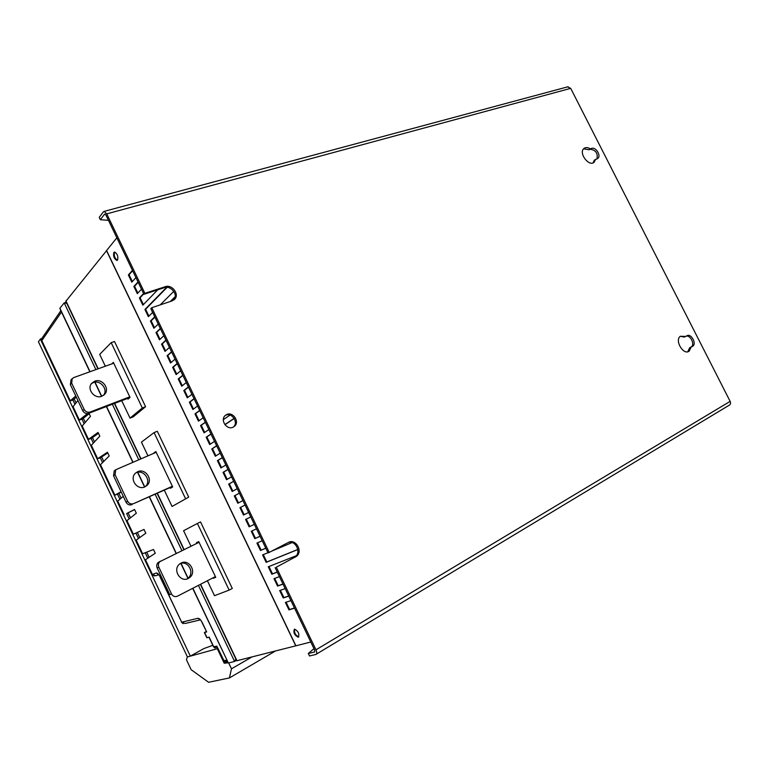 <?xml version="1.0" encoding="UTF-8"?>
<svg xmlns="http://www.w3.org/2000/svg" width="769" height="769" viewBox="0 0 769 769"><rect width="100%" height="100%" fill="white"/><g stroke="black" fill="none" stroke-linecap="round" stroke-linejoin="round"><path stroke-width="1.15" d="M236.506 660.35L235.968 660.513M236.352 660.417L235.891 659.446M66.778 303.284L64.192 302.909L65.75 302.419L66.682 303.274M235.843 658.956L234.564 661.446L235.996 660.619L235.891 659.071M198.421 585.372L234.564 661.446L228.364 663.032L192.856 588.247M192.673 588.333L228.364 663.032M89.858 371.783L60.232 309.388L59.895 308.225L64.192 302.909L95.894 369.61M66.269 302.198L66.547 303.169M218.002 648.527L187.28 656.986L190.318 656.13L203.977 648.517L212.84 645.335M226.038 662.176L224.202 663.224L217.396 648.873M275.437 651.026L229.422 677.931L208.582 682.286L191.135 669.674L186.444 659.744L187.28 656.986M229.422 677.931L231.479 668.819L228.691 662.945M251.742 657.062L231.479 668.819M228.105 662.801L224.202 663.224M226.826 660.254L223.933 660.581L217.464 647.402L223.702 660.533L227.576 661.849M208.966 637.174L213.465 646.652L217.704 647.902M41.718 340.792L41.939 338.283L41.786 340.927L70.114 400.812M76.342 397.217L72.949 400.034L70.142 400.889L75.756 395.987M84.09 423.584L82.043 419.249L83.34 418.278L85.244 422.287M93.299 443.04L91.155 438.513L92.482 437.599L94.472 441.8M102.517 462.534L100.287 457.815L101.643 456.949L103.728 461.352M119.868 499.196L117.465 494.121L118.868 493.352L121.127 498.129M129.144 518.815L126.654 513.538L128.087 512.836L130.442 517.806M137.353 532.408L139.775 537.521M135.892 533.061L138.449 538.473M146.696 552.161L149.119 557.285M145.206 552.748L147.773 558.169M126.654 513.538L134.546 509.463L136.324 513.211L126.818 520.719L133.22 534.244L144.014 529.457L145.793 533.205L136.055 540.251L142.467 553.805L153.502 549.479L155.28 553.238L145.312 559.822L152.272 574.53L155.886 575.779L158.818 574.654M134.613 509.597L128.087 512.836M123.261 496.322L117.599 501.234L123.982 514.721M117.465 494.121L114.898 495.149L121.089 491.737M121.233 492.054L118.868 493.352M100.287 457.815L97.663 458.699L107.449 452.249L109.208 455.969L100.374 464.803L114.764 495.226M107.766 452.931L101.643 456.949M91.155 438.513L88.493 439.32L98.057 432.438L99.816 436.148L91.213 445.424L97.538 458.805M98.47 433.303L92.482 437.599M88.964 413.222L90.454 416.365L82.072 426.103L88.377 439.426M82.043 419.249L79.351 419.98L87.541 413.568M89.194 413.712L83.34 418.278M77.909 400.524L72.949 406.811L79.236 420.105M74.218 399.005L76.025 402.812M72.949 400.034L74.91 404.177M202.16 622.823L206.688 631.935L204.371 632.57L206.236 631.436M200.507 619.881L197.883 618.286L181.676 622.227L185.146 623.496L200.219 619.891M206.688 631.935L202.343 622.775C200.786 619.776 199.306 618.286 197.883 618.286M160.183 577.211L181.676 622.227L160.337 577.144C158.847 574.251 157.462 572.876 156.203 573.011L152.416 574.472L145.428 559.707M158.76 574.578L156.203 573.011M204.4 632.618L206.823 637.732L209.149 637.116L213.676 646.681L217.108 646.2M187.415 656.909L38.45 341.801L40.353 339.023L41.776 338.543M190.318 656.13L40.353 339.023M234.218 418.48L224.952 424.728M211.033 434.11L206.842 436.936L210.293 444.126M216.685 445.895L212.455 448.635L215.916 455.854M222.347 457.69L218.069 460.343L221.539 467.6M228.018 469.513L223.692 472.07L227.182 479.347M233.699 481.336L229.325 483.816L232.824 491.122M239.38 493.189L234.958 495.572L238.477 502.907M248.627 512.462L243.485 515.038L239.947 507.665L245.061 505.031L240.61 507.348L244.138 514.701M250.771 516.922L246.263 519.133L249.8 526.515L254.337 524.352L249.137 526.832L245.599 519.46L250.771 516.922M251.924 530.956L255.462 538.319L260.047 536.253M257.605 542.789L261.133 550.152L265.766 548.172M263.286 554.641L266.814 561.995L297.786 549.479M268.977 566.513L272.495 573.857L277.224 572.049M274.677 578.394L278.195 585.728L282.963 584.017M280.387 590.294L283.896 597.619L288.711 595.994M286.097 602.214L289.605 609.529L294.469 607.991M205.39 422.344L201.238 425.257L204.679 432.418M199.748 410.588L195.643 413.587L199.065 420.73M194.115 398.851L190.058 401.937L193.471 409.05M188.492 387.124L184.473 390.296L187.876 397.381M182.868 375.416L178.908 378.675L182.291 385.73M177.264 363.727L173.333 367.073L176.707 374.099M171.66 352.048L167.777 355.48L171.141 362.478M166.056 340.388L162.23 343.897L165.575 350.875M160.471 328.738L156.684 332.333L160.019 339.292M175.197 297.132L170.978 301.275M154.886 317.107L151.147 320.788L154.463 327.709M167.113 287.356L145.61 309.253L148.917 316.155M143.745 293.883L140.093 297.738L143.39 304.611M138.189 282.3L134.575 286.231L137.853 293.076M132.633 270.726L129.067 274.744L132.335 281.56M298.805 636.838L298.776 636.847C295.498 635.329 294.094 632.762 294.575 629.138M117.417 260.239C114.677 258.326 113.725 255.644 114.562 252.203L114.716 252.049M214.513 441.358L209.677 444.54L206.169 437.225L210.975 433.985M224.865 424.613L234.141 418.355M220.184 453.172L215.291 456.248L211.783 448.923L216.637 445.789M225.855 464.995L220.914 467.975L217.396 460.641L222.308 457.603M231.536 476.838L226.547 479.712L223.029 472.377L227.989 469.436M237.227 488.7L232.18 491.478L228.662 484.124L233.67 481.288M242.927 500.571L237.832 503.243L234.295 495.89L239.361 493.15M260.066 536.281L254.808 538.656L251.261 531.264L256.49 528.832M265.786 548.22L260.48 550.489L256.933 543.087L262.21 540.761M297.805 549.556L266.161 562.341L262.613 554.93L267.939 552.7M271.544 551.19L292.143 542.568M277.263 572.136L271.851 574.203L268.294 566.782L296.363 555.689M283.021 584.123L277.551 586.084L273.985 578.653L279.426 576.635M288.769 596.119L283.252 597.974L279.685 590.544L285.174 588.621M294.537 608.135L288.961 609.884L285.395 602.444L290.932 600.627M229.989 415.077L223.337 419.643M208.851 429.563L204.064 432.841L200.565 425.536L205.313 422.2M203.199 417.778L198.469 421.152L194.97 413.866L199.671 410.425M197.556 406.013L192.875 409.493L189.376 402.206L194.028 398.669M191.914 394.266L187.29 397.842L183.801 390.565L188.395 386.932M186.281 382.529L181.705 386.201L178.225 378.934L182.772 375.205M180.657 370.812L176.13 374.58L172.65 367.322L177.149 363.487M175.044 359.104L170.564 362.978L167.094 355.73L171.535 351.798M169.43 347.415L165.008 351.385L161.538 344.147L165.931 340.119M163.835 335.736L159.462 339.802L155.992 332.573L160.337 328.45M158.241 324.076L153.915 328.238L150.455 321.019L154.742 316.799M170.266 301.515L175.265 296.594M173.784 291.355L160.231 304.87M152.647 312.435L148.379 316.693L144.918 309.484L166.652 287.337M157.693 289.836L142.851 305.158L139.4 297.959L143.582 293.547M141.496 289.192L137.324 293.643L133.873 286.452L138.016 281.944M135.93 277.59L131.807 282.146L128.365 274.956L132.451 270.352M113.87 252.405C113.053 256.048 114.062 258.73 116.878 260.46L117.551 260.105C118.378 256.481 117.378 253.789 114.552 252.049L113.87 252.405M294.44 629.167C293.104 632.358 294.335 635.04 298.141 637.213L298.285 637.184C299.641 634.012 298.41 631.32 294.604 629.129L294.44 629.167M116.85 237.832L106.593 250.521L295.902 645.806L310.791 642.009M128.365 274.956L129.067 274.744M133.873 286.452L134.575 286.231M139.4 297.959L140.093 297.738M144.918 309.484L145.61 309.253M150.455 321.019L151.147 320.788M155.992 332.573L156.684 332.333M161.538 344.147L162.23 343.897M167.094 355.73L167.777 355.48M172.65 367.322L173.333 367.073M178.225 378.934L178.908 378.675M183.801 390.565L184.473 390.296M189.376 402.206L190.058 401.937M194.97 413.866L195.643 413.587M200.565 425.536L201.238 425.257M288.961 609.884L289.605 609.529M283.252 597.974L283.896 597.619M277.551 586.084L278.195 585.728M271.851 574.203L272.495 573.857M266.161 562.341L266.814 561.995M260.48 550.489L261.133 550.152M254.808 538.656L255.462 538.319M245.599 519.46L246.263 519.133M249.137 526.832L249.8 526.515M239.947 507.665L240.61 507.348M234.295 495.89L234.958 495.572M228.662 484.124L229.325 483.816M223.029 472.377L223.692 472.07M217.396 460.641L218.069 460.343M211.783 448.923L212.455 448.635M206.169 437.225L206.842 436.936M101.854 396.227C94.549 399.428 86.339 388.854 91.771 383.231L94.722 381.203C102.094 378.079 110.178 388.71 104.68 394.286L101.854 396.227M113.745 363.189L73.872 377.531L72.171 378.704L71.7 383.154L84.138 409.416C85.58 411.838 87.599 412.693 90.204 412.001L129.769 396.842M90.204 412.001L88.781 413.289L129.923 397.515M91.521 383.539L93.299 382.587C100.518 379.53 108.554 389.739 103.411 395.41M88.781 413.289C86.186 413.991 84.167 413.136 82.735 410.723L70.344 384.548L71.181 379.713M111.178 342.647L114.494 341.503L145.591 406.705L142.332 407.983L111.178 342.647L99.701 354.384L105.324 366.217M127.654 398.38L128.029 399.159L130.048 397.41L113.36 362.391L111.841 363.872M121.713 400.659L130.019 418.115L142.332 407.983M130.019 418.115L133.22 416.846L145.591 406.705M188.357 578.413C180.484 582.931 172.314 569.791 179.494 564.148L181.08 563.091C189.03 558.659 197.047 571.857 189.799 577.442L188.357 578.413M199.056 542.28L159.856 561.649C158.318 563.206 157.981 565.052 158.837 567.176L171.525 593.976C172.987 596.427 174.967 597.157 177.466 596.186L215.407 576.606M180.407 563.466C188.29 560.514 194.797 573.04 188.059 578.201L187.04 578.922M158.837 567.176L157.174 567.983L169.824 594.687L171.525 593.976M157.174 567.983C156.328 565.859 156.665 564.023 158.193 562.466L160.798 561.014M197.383 523.458L200.555 521.94L232.276 588.458L229.152 590.102L197.383 523.458L183.589 530.716L190.981 546.24M213.09 577.798L213.33 578.307L215.743 577.317L198.729 541.597L196.403 542.741L196.72 543.423M207.39 580.739L214.513 595.696L229.152 590.102M196.403 542.741L198.729 541.607M213.33 578.307L215.647 577.115M144.889 486.864C137.315 490.68 129.096 478.952 135.373 473.262L137.68 471.695C145.331 467.956 153.406 479.75 147.071 485.383L144.889 486.864M156.194 452.297L115.763 469.734L115.052 474.704L127.616 501.225C129.057 503.666 131.057 504.464 133.614 503.628L172.381 486.277M133.614 503.628L172.487 486.517M135.623 473.022L136.113 472.791C143.745 469.052 151.801 480.808 145.476 486.431L145.13 486.748M132.037 504.627C129.5 505.464 127.5 504.666 126.058 502.244L113.543 475.8L114.254 470.849L115.34 470.042M170.132 487.575L170.468 488.296L172.679 486.921L155.838 451.547L153.704 453.076L156.078 452.066M164.306 490.18L172.054 506.473L188.713 497.12L157.309 431.274L154.069 432.601L141.438 442.127L147.936 455.786M172.054 506.473L188.713 497.12M185.521 498.591L154.069 432.601M97.951 368.87L65.836 301.294L106.631 250.598M106.487 250.646L295.757 645.845L236.698 660.773L200.382 584.353M276.321 567.195L296.584 556.266L276.321 567.195L315.972 649.824C317.049 652.372 317.001 653.929 315.828 654.477L309.494 655.967L308.311 653.506L313.983 648.661M567.628 86.868L570.704 88.358L730.137 401.36C730.896 403.206 730.56 404.513 729.127 405.263L316.357 654.159M226.826 414.462C232.949 411.521 239.755 421.537 234.728 426.074L232.988 427.256C226.913 430.265 220.011 420.259 225.009 415.693L226.826 414.462M597.369 158.674L594.274 160.202L593.11 162.836M597.984 158.251C601.271 155.559 595.735 146.764 591.755 148.359L590.265 148.84C587.66 147.254 585.507 147.167 583.796 148.609C578.355 153.233 589.304 167.363 594.245 162.115L595.581 159.289M691.129 347.098L692.869 346.127C696.791 343.474 691.12 333.275 687.082 335.707L685.698 336.428L680.286 336.303C674.288 340.465 683.699 355.893 689.264 351.048L691.129 347.098L689.668 347.751L687.803 351.693L689.264 351.048M296.584 556.266C303.207 551.171 295.584 538.262 288.413 542.443L269.217 552.402L151.781 307.696L172.169 300.881L174.823 299.112C179.59 294.123 171.987 284.136 165.335 286.683L164.383 287.664L143.947 294.296L105.891 214.984L104.565 214.157L100.355 219.723L108.439 220.309M570.704 88.358L106.747 213.859L144.88 293.316L165.335 286.683M596.965 158.827C598.013 153.348 595.84 150.166 590.448 149.282L588.958 149.763L583.604 148.811M590.265 148.84L588.958 149.763M225.298 415.414L225.75 415.202C231.853 412.271 238.65 422.268 233.632 426.805L233.286 427.112M692.504 346.367L691.408 346.781C695.041 344.358 690.389 334.851 686.217 336.159M685.698 336.428L684.247 337.091L680.334 336.264M691.043 347.011L689.668 347.751M275.119 567.657L314.694 650.132L314.636 651.997L308.311 653.506M295.363 556.746C301.477 552.075 295.411 539.925 288.269 542.52M151.781 307.696L150.83 308.648L268.035 552.892L269.217 552.402M173.957 299.929C178.514 294.883 170.929 285.155 164.383 287.664M144.88 293.316L143.947 294.296M106.747 213.859L104.2 211.369L103.43 211.792L99.23 217.377L100.355 219.723M188.222 578.48L180.946 563.158M176.322 553.42L149.455 496.832M144.745 486.921L137.795 472.291M132.97 462.111L106.555 406.474M101.71 396.275L95.01 382.174M90.05 371.715L59.895 308.225M181.926 550.671L155.136 494.284M138.699 459.689L112.351 404.254M61.501 312.051L41.814 340.609L70.219 400.687M136.161 540.107L142.621 553.767M126.914 520.555L133.364 534.186M117.686 501.042L124.117 514.644M100.441 464.572L114.898 495.149M91.271 445.184L97.663 458.699M82.12 425.834L88.493 439.32M72.988 406.522L79.351 419.98M202.343 622.775L200.622 620.016M160.337 577.144L158.847 574.693M204.583 632.579L207.034 637.751M71.7 383.154L70.344 384.548M84.138 409.416L82.735 410.723M115.052 474.704L113.543 475.8M127.616 501.225L126.058 502.244M237.025 660.821L200.613 584.238M184.147 549.585L157.385 493.285M140.958 458.728L114.648 403.369M98.201 368.784L65.894 300.814M730.137 401.36L315.972 649.824M591.755 148.359L590.448 149.282M295.44 557.044L294.219 557.525M105.055 214.022L104.565 214.157M65.173 303.111L66.499 303.255M187.915 578.317L180.763 563.254M176.139 553.507L149.273 496.918M144.562 486.998L137.593 472.329M132.787 462.188L106.362 406.551M101.518 396.343L94.808 382.203M223.731 660.609L225.211 661.936M213.494 646.71L215.022 648.065M181.513 622.275L183.205 623.649M152.272 574.53L154.358 576M41.939 338.283L60.857 310.705M298.776 636.847L298.141 637.213M104.68 394.286L103.652 395.237M72.171 378.704L70.806 380.107M189.799 577.442L188.059 578.201M159.856 561.649L158.193 562.466M147.071 485.383L145.476 486.431M115.763 469.734L114.254 470.849M183.906 549.7L157.145 493.39M140.717 458.833L114.398 403.465M593.341 162.74L594.245 162.115M174.092 299.823L174.823 299.112M568.166 86.724L104.2 211.369M691.408 346.781L692.869 346.127M234.728 426.074L233.632 426.805"/></g></svg>
